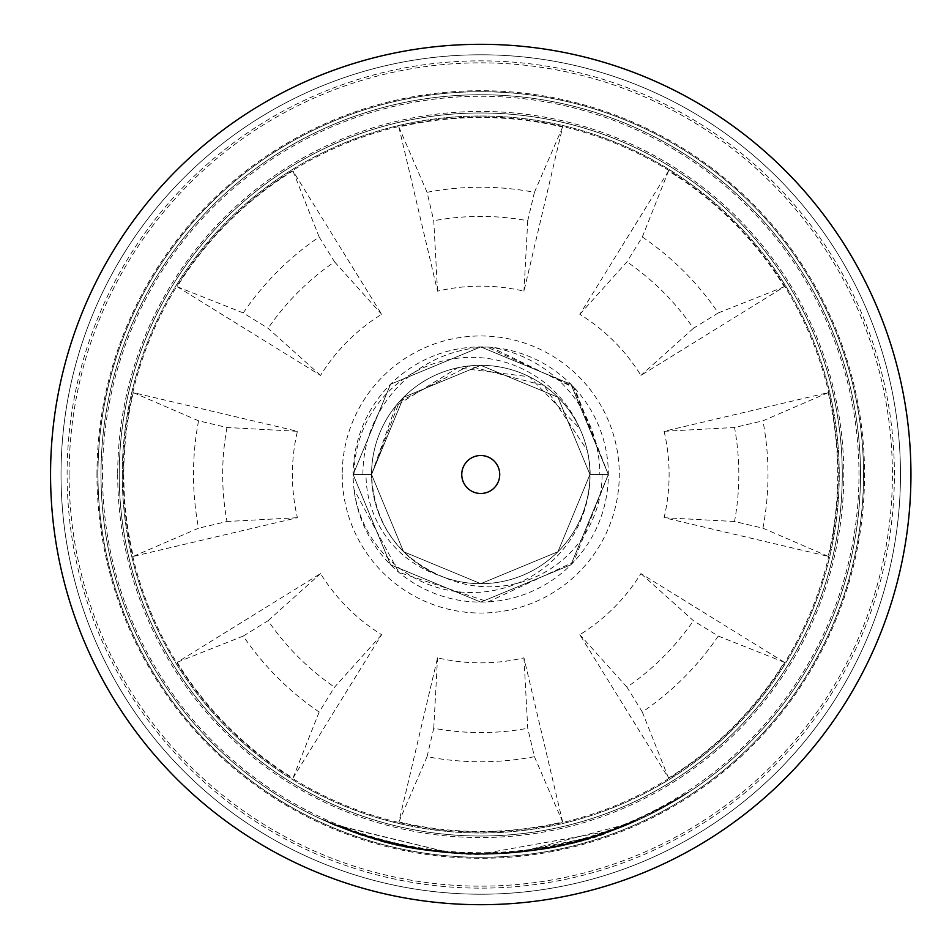 <?xml version="1.0" encoding="UTF-8"?>
<svg xmlns="http://www.w3.org/2000/svg" width="949" height="949" viewBox="0 0 949 949"><rect width="100%" height="100%" fill="white"/><g stroke="black" fill="none" stroke-linecap="round" stroke-linejoin="round"><path stroke-width="0.71" stroke-dasharray="4.75 3.56" d="M67.106 474.5A413.645 413.645 0 0 1 687.574 116.276A413.645 413.645 0 0 1 687.574 832.724A413.645 413.645 0 0 1 67.106 474.5M61.033 474.5A419.719 419.719 0 0 1 690.611 111.009A419.719 419.719 0 0 1 690.611 837.991A419.719 419.719 0 0 1 61.033 474.5A419.719 419.719 0 0 0 690.611 837.991A419.719 419.719 0 0 0 690.611 111.009A419.719 419.719 0 0 0 61.033 474.5M96.964 474.5A383.787 383.787 0 0 1 672.639 142.125A383.787 383.787 0 0 1 672.639 806.875A383.787 383.787 0 0 1 96.964 474.5M69.099 474.5A411.652 411.652 0 0 0 686.578 831.004A411.652 411.652 0 0 0 686.578 117.996A411.652 411.652 0 0 0 69.099 474.5M292.956 778.073L381.652 634.691A188.353 188.353 0 0 1 320.56 573.587L177.166 662.295A356.966 356.966 0 0 0 292.956 778.073L319.172 712.011L334.546 687.159L381.652 634.691M562.627 821.953L523.955 657.835A188.353 188.353 0 0 1 437.548 657.835L398.877 821.953A356.966 356.966 0 0 0 562.627 821.953L534.441 756.697L527.739 728.263L523.955 657.835M784.325 662.295L640.931 573.587A188.353 188.353 0 0 1 579.839 634.691L668.547 778.073A356.966 356.966 0 0 0 784.325 662.295L718.263 636.067L693.411 620.705L640.931 573.587M177.166 286.705L320.56 375.413A188.353 188.353 0 0 1 381.652 314.309L292.956 170.927A356.966 356.966 0 0 0 177.166 286.705L243.241 312.933L268.081 328.295L320.56 375.413M398.877 127.047L437.548 291.165A188.353 188.353 0 0 1 523.955 291.165L562.627 127.047A356.966 356.966 0 0 0 398.877 127.047L427.062 192.303L433.752 220.737L437.548 291.165M668.547 170.927L579.839 314.309A188.353 188.353 0 0 1 640.931 375.413L784.325 286.705A356.966 356.966 0 0 0 668.547 170.927L642.319 236.989L626.957 261.841L579.839 314.309M664.086 431.297A188.353 188.353 0 0 1 664.086 517.703L828.204 556.375A356.966 356.966 0 0 0 828.204 392.625L664.086 431.297L734.514 427.501L762.937 420.81L828.204 392.625M342.221 474.5A138.53 138.53 0 0 0 550.017 594.477A138.53 138.53 0 0 0 550.017 354.523A138.53 138.53 0 0 0 342.221 474.5M133.299 392.625A356.966 356.966 0 0 0 133.299 556.375L297.417 517.703A188.353 188.353 0 0 1 297.417 431.297L133.299 392.625L198.555 420.81L226.989 427.501L297.417 431.297M599.815 474.5L589.934 474.5L557.941 397.275L480.752 365.318L403.562 397.275L371.557 474.5L353.147 474.5L371.557 474.5L353.147 474.5L371.557 474.5L353.147 474.5L371.557 474.5L353.147 474.5L371.557 474.5L353.147 474.5L371.557 474.5L353.147 474.5L371.557 474.5L353.147 474.5L390.549 384.25L480.752 346.907L570.954 384.25L608.345 474.5L589.934 474.5L602.093 474.5A112.741 112.314 180 0 1 443.966 577.3C398.189 558.19 374.048 523.919 371.557 474.5L353.147 474.5L390.549 384.25L480.752 346.907L570.954 384.25L608.345 474.5L589.934 474.5L608.345 474.5L570.954 384.25L480.752 346.907L390.549 384.25L353.147 474.5L390.549 384.25L480.752 346.907L570.954 384.25L608.345 474.5L570.954 384.25L480.752 346.907L390.549 384.25L353.147 474.5L390.549 384.25L480.752 346.907L570.954 384.25L608.345 474.5L570.954 384.25L480.752 346.907L390.549 384.25L353.147 474.5L390.549 384.25L480.752 346.907L570.954 384.25L608.345 474.5L570.954 384.25L480.752 346.907L390.549 384.25L353.147 474.5L390.549 384.25L480.752 346.907L570.954 384.25L608.345 474.5L570.954 384.25L480.752 346.907L390.549 384.25L353.147 474.5L390.549 384.25L480.752 346.907L570.954 384.25L608.345 474.5L570.954 384.25L480.752 346.907L390.549 384.25L353.147 474.5A127.593 127.593 0 0 1 540.159 361.581A127.593 127.593 0 0 1 553.03 579.649A127.593 127.593 0 0 1 354.036 489.518A118.495 118.044 180 0 0 479.126 592.306A118.495 118.044 180 0 0 590.064 474.5L608.345 474.5L574.584 388.046L491.309 347.334A129.337 128.839 0 0 1 599.815 474.5L602.093 474.5M784.325 286.705L718.263 312.933A287.25 287.25 0 0 0 642.319 236.989M718.263 312.933L693.411 328.295A258.069 258.069 0 0 0 626.957 261.841M693.411 328.295L640.931 375.413M562.627 127.047L534.441 192.303A287.25 287.25 0 0 0 427.062 192.303M534.441 192.303L527.739 220.737A258.069 258.069 0 0 0 433.752 220.737M527.739 220.737L523.955 291.165M292.956 170.927L319.172 236.989A287.25 287.25 0 0 0 243.241 312.933M319.172 236.989L334.546 261.841A258.069 258.069 0 0 0 268.081 328.295M334.546 261.841L381.652 314.309M443.966 577.3A109.182 109.182 0 0 0 587.087 499.293A109.182 109.182 0 0 0 493.231 366.029A109.182 109.182 0 0 0 371.557 474.5L403.562 551.725L480.752 583.682L557.941 551.725L589.934 474.5L608.345 474.5L570.954 564.75L480.752 602.093L390.549 564.75L353.147 474.5L371.557 474.5L369.754 474.5L371.557 474.5L369.754 474.5L371.557 474.5L369.754 474.5L371.557 474.5L403.562 551.725L480.752 583.682L557.941 551.725L589.934 474.5L557.941 551.725L480.752 583.682L403.562 551.725L371.557 474.5L403.562 551.725L480.752 583.682L557.941 551.725L589.934 474.5L557.941 551.725L480.752 583.682L403.562 551.725L371.557 474.5L403.562 551.725L480.752 583.682L557.941 551.725L589.934 474.5L557.941 551.725L480.752 583.682L403.562 551.725L371.557 474.5L403.562 551.725L480.752 583.682L557.941 551.725L589.934 474.5L557.941 551.725L480.752 583.682L403.562 551.725L371.557 474.5L403.562 551.725L480.752 583.682L557.941 551.725L589.934 474.5L557.941 551.725L480.752 583.682L403.562 551.725L371.557 474.5L403.562 551.725L480.752 583.682L557.941 551.725L589.934 474.5L557.941 551.725L480.752 583.682L403.562 551.725L371.557 474.5L403.562 397.275L480.752 365.318L557.941 397.275L589.934 474.5L608.345 474.5L589.934 474.5L557.941 551.725L480.752 583.682L403.562 551.725L371.557 474.5C373.728 521.535 396.077 555.118 438.616 575.236A109.182 109.182 0 0 1 371.557 474.5A109.182 109.182 0 0 0 535.343 569.056A109.182 109.182 0 0 0 535.343 379.944A109.182 109.182 0 0 0 371.557 474.5L362.898 474.5L371.557 474.5L403.562 397.275L480.752 365.318L557.941 397.275L589.934 474.5L608.345 474.5L589.934 474.5L557.941 397.275L480.752 365.318L403.562 397.275L371.557 474.5L403.562 397.275L480.752 365.318L557.941 397.275L589.934 474.5L608.345 474.5L589.934 474.5L557.941 397.275L480.752 365.318L403.562 397.275L371.557 474.5L403.562 397.275L480.752 365.318L557.941 397.275L589.934 474.5L608.345 474.5L589.934 474.5L557.941 397.275L480.752 365.318L403.562 397.275L371.557 474.5L403.562 397.275L480.752 365.318L557.941 397.275L589.934 474.5L608.345 474.5L589.934 474.5L557.941 397.275L480.752 365.318L403.562 397.275L371.557 474.5L403.562 397.275L480.752 365.318L557.941 397.275L589.934 474.5L608.345 474.5L589.934 474.5L557.941 397.275L480.752 365.318L403.562 397.275L371.557 474.5L403.562 397.275L480.752 365.318L557.941 397.275L589.934 474.5L557.941 397.275L480.752 365.318L403.562 397.275L371.557 474.5L353.147 474.5A127.593 127.593 0 0 0 354.036 489.518L398.841 572.318L488.201 601.868L573.54 562.081L608.345 474.5L570.954 384.25L480.752 346.907L390.549 384.25L353.147 474.5L390.549 564.75L480.752 602.093L570.954 564.75L608.345 474.5L590.159 474.5A101.899 101.507 0 0 0 587.206 450.229A109.182 109.182 0 0 0 579.851 428.675L529.447 376.789L457.643 367.821L395.875 405.84L371.557 474.5L399.446 401.629L468.711 365.994L544.014 385.543L587.206 450.229M579.851 428.675A117.557 117.118 0 0 0 354.107 474.5M362.898 474.5A127.985 127.498 0 0 1 487.062 347.061L573.149 386.504L608.345 474.5L570.954 564.75L480.752 602.093L390.549 564.75L353.147 474.5L390.549 564.75L480.752 602.093L570.954 564.75L608.345 474.5L570.954 564.75L480.752 602.093L390.549 564.75L353.147 474.5L390.549 564.75L480.752 602.093L570.954 564.75L608.345 474.5L570.954 564.75L480.752 602.093L390.549 564.75L353.147 474.5L390.549 564.75L480.752 602.093L570.954 564.75L608.345 474.5L570.954 564.75L480.752 602.093L390.549 564.75L353.147 474.5L390.549 564.75L480.752 602.093L570.954 564.75L608.345 474.5L570.954 564.75L480.752 602.093L390.549 564.75L353.147 474.5L390.549 564.75L480.752 602.093L570.954 564.75L608.345 474.5L570.954 564.75L480.752 602.093L390.549 564.75L353.147 474.5L390.549 564.75L480.752 602.093L570.954 564.75L608.345 474.5L570.954 564.75L480.752 602.093L390.549 564.75L353.147 474.5M491.309 347.334A127.593 127.593 0 0 0 487.062 347.061M123.251 474.5A357.5 357.5 0 0 1 480.752 117A357.5 357.5 0 0 1 838.24 474.5A357.5 357.5 0 0 1 480.752 832A357.5 357.5 0 0 1 123.251 474.5M828.204 556.375L762.937 528.19L734.514 521.499A258.069 258.069 0 0 0 734.514 427.501M734.514 521.499L664.086 517.703M762.937 528.19A287.25 287.25 0 0 0 762.937 420.81M438.616 575.236A106.727 106.312 180 0 1 366.029 474.5M97.961 474.5A382.791 382.791 0 0 0 672.141 806.009A382.791 382.791 0 0 0 672.141 142.991A382.791 382.791 0 0 0 97.961 474.5A382.791 382.791 0 0 0 672.141 806.009A382.791 382.791 0 0 0 672.141 142.991A382.791 382.791 0 0 0 97.961 474.5M122.267 474.5A358.485 358.485 0 0 0 659.994 784.965A358.485 358.485 0 0 0 659.994 164.035A358.485 358.485 0 0 0 122.267 474.5A358.485 358.485 0 0 0 659.994 784.965A358.485 358.485 0 0 0 659.994 164.035A358.485 358.485 0 0 0 122.267 474.5M198.555 420.81A287.25 287.25 0 0 0 198.555 528.19L133.299 556.375M226.989 427.501A258.069 258.069 0 0 0 226.989 521.499L198.555 528.19M297.417 517.703L226.989 521.499M177.166 662.295L243.241 636.067A287.25 287.25 0 0 0 319.172 712.011M243.241 636.067L268.081 620.705A258.069 258.069 0 0 0 334.546 687.159M268.081 620.705L320.56 573.587M398.877 821.953L427.062 756.697A287.25 287.25 0 0 0 534.441 756.697M427.062 756.697L433.752 728.263A258.069 258.069 0 0 0 527.739 728.263M433.752 728.263L437.548 657.835M668.547 778.073L642.319 712.011A287.25 287.25 0 0 0 718.263 636.067M642.319 712.011L626.957 687.159A258.069 258.069 0 0 0 693.411 620.705M626.957 687.159L579.839 634.691M334.475 824.622C433.171 863.993 531.677 863.566 630.006 823.364C531.654 863.566 433.147 863.993 334.475 824.622L449.684 852.676L334.356 824.906A379.754 379.754 0 0 0 630.124 823.649A379.754 379.754 0 0 1 334.356 824.906A379.754 379.754 0 0 0 449.66 852.985A379.754 379.754 0 0 1 334.356 824.906A379.754 379.754 0 0 0 596.458 836.199A379.754 379.754 180 0 0 630.124 823.649A379.754 379.754 0 0 1 485.568 854.219A379.754 379.754 0 0 0 630.124 823.649A379.754 379.754 180 0 1 601.144 834.669A379.754 379.754 0 0 0 630.124 823.649A379.754 379.754 0 0 1 334.356 824.906A379.754 379.754 0 0 0 630.124 823.649A379.754 379.754 0 0 1 334.356 824.906C387.287 846.84 442.364 856.472 499.601 853.792C442.364 856.472 387.287 846.84 334.356 824.906L352.032 831.775C365.994 837.659 389.41 843.649 422.281 849.723L447.477 852.795L470.692 854.124L489.506 854.159L520.954 852.119A379.754 379.754 0 0 0 630.124 823.649A379.754 379.754 0 0 1 374.025 838.952A379.754 379.754 0 0 0 630.124 823.649A379.754 379.754 0 0 1 373.313 838.738L333.455 824.527A379.754 379.754 0 0 0 630.124 823.649A379.754 379.754 0 0 1 334.356 824.906L334.475 824.622C420.443 859.355 507.739 863.115 596.363 835.903L630.006 823.364C583.849 842.973 535.711 853.163 485.568 853.922C535.711 853.163 583.849 842.973 630.006 823.364L601.037 834.385L630.006 823.364C531.654 863.566 433.147 863.993 334.475 824.622L334.475 824.622C433.171 863.993 531.677 863.566 630.006 823.364L630.006 823.364C531.654 863.566 433.147 863.993 334.475 824.622C387.358 846.544 442.4 856.164 499.577 853.483C442.4 856.164 387.358 846.544 334.475 824.622L352.126 831.49C366.089 837.374 389.481 843.353 422.329 849.426L444.452 852.214L470.704 853.815L489.506 853.851L520.918 851.822L630.006 823.364C546.47 858.015 461.167 863.115 374.108 838.655C461.178 863.115 546.482 858.015 630.006 823.364L601.037 834.385C535.117 855.962 468.213 859.616 400.324 845.334L373.408 838.453L333.573 824.242C421.51 859.972 510.669 863.353 601.037 834.385L601.144 834.669A379.754 379.754 0 0 1 373.313 838.738L333.455 824.527A379.754 379.754 0 0 0 601.144 834.669L630.006 823.364C531.654 863.566 433.147 863.993 334.475 824.622L334.475 824.622M484.583 853.934L509.898 852.831C550.634 848.026 576.873 843.175 588.605 838.299L604.999 833.032C605.415 834.657 582.84 840.221 537.264 849.723L484.583 854.23L474.002 854.195L509.921 853.139C550.693 848.323 576.945 843.471 588.7 838.596L605.106 833.317C605.521 834.954 582.923 840.517 537.312 850.019L484.583 854.23M458.272 853.281C475.141 855.132 500.906 854.029 535.556 849.972L561.191 845.322L588.416 838.358L609.412 831.478L635.866 820.802L610.337 831.134C590.444 840.612 553.943 848.038 500.811 853.424C447.608 854.314 405.769 849.509 375.294 838.999C345.175 829.035 329.837 823.495 329.279 822.403L362.399 835.025L391.723 843.364L423.883 849.663L458.26 853.59C475.141 855.429 500.918 854.325 535.604 850.268L561.25 845.63L586.34 839.284L609.507 831.763L635.984 821.075L610.432 831.419C590.539 840.897 554.002 848.335 500.823 853.72C447.584 854.622 405.709 849.806 375.211 839.296C345.068 829.319 329.718 823.779 329.149 822.688L333.004 824.337A379.754 379.754 0 0 0 369.778 837.682L392.435 843.839L416.16 848.726L458.26 853.59M362.127 834.93L388.165 842.795L419.351 849.26L446.255 852.688L480.894 854.254C521.487 852.961 551.879 849.248 572.069 843.115L593.647 837.089A379.754 379.754 0 0 1 516.79 852.546A379.754 379.754 180 0 1 481.392 854.254A379.754 379.754 0 0 0 611.358 831.087L635.545 821.276L598.57 835.511C572.84 845.737 534.026 851.988 482.128 854.254C432.827 852.676 394.903 847.006 368.366 837.243C342.696 828.37 329.706 823.542 329.374 822.783L353.645 832.356A379.754 379.754 0 0 0 400.502 845.678L375.685 839.426L362.127 834.93L389.304 842.771L419.399 848.964L454.274 853.032L480.894 853.946C521.464 852.653 551.82 848.94 571.998 842.819L602.912 833.756L593.552 836.793L516.754 852.238L481.38 853.946L611.263 830.802L635.415 821.004L598.475 835.227C572.769 845.44 533.979 851.68 482.128 853.946C432.863 852.38 394.974 846.71 368.461 836.959C342.814 828.086 329.825 823.269 329.505 822.498L353.752 832.071L400.573 845.381L362.127 834.93M360.264 834.313L390.976 843.175C411.664 849.296 442.21 852.89 482.614 853.946L443.658 852.131L405.769 846.472L366.634 836.389L328.829 822.214L363.479 835.381L401.878 845.666L437.703 851.502L462.033 853.495L482.365 853.946L521.309 851.775L559.151 845.761L598.202 835.322L635.866 820.802L602.627 834.171L563.504 845.132L543.741 848.999L519.577 852.261L482.614 854.254C523.374 852.771 553.587 848.964 573.267 842.819L604.632 833.483L573.979 842.629C554.631 848.774 524.097 852.641 482.377 854.254C440.87 853.044 410.229 849.414 390.43 843.353L360.169 834.598L390.905 843.471C411.605 849.592 442.175 853.187 482.614 854.254L443.634 852.439L405.709 846.769L367.738 837.054L328.698 822.486L364.404 835.998L401.807 845.962L425.591 850.233L445.769 852.641L482.377 854.254L521.345 852.083L559.21 846.057L599.471 835.227L635.984 821.075L600.61 834.847L563.504 845.132L543.741 848.999L519.577 852.261L482.614 854.254C523.374 852.771 553.587 848.964 573.267 842.819L604.632 833.483L573.979 842.629C554.631 848.774 524.097 852.641 482.377 854.254C440.87 853.044 410.229 849.414 390.43 843.353L360.169 834.598L390.905 843.471C411.605 849.592 442.175 853.187 482.614 854.254L443.634 852.439L405.709 846.769L367.738 837.054L328.698 822.486L364.404 835.998L401.807 845.962L425.591 850.233L445.769 852.641L482.377 854.254L521.345 852.083L559.21 846.057L599.471 835.227L635.984 821.075L600.61 834.847L563.504 845.132L543.741 848.999L519.577 852.261L482.614 854.254C523.374 852.771 553.587 848.964 573.267 842.819L604.632 833.483L573.979 842.629C554.631 848.774 524.097 852.641 482.377 854.254C440.87 853.044 410.229 849.414 390.43 843.353L360.169 834.598L390.905 843.471C411.605 849.592 442.175 853.187 482.614 854.254L443.634 852.439L405.709 846.769L367.738 837.054L328.698 822.486L364.404 835.998L401.807 845.962L425.591 850.233L445.769 852.641L482.377 854.254L521.345 852.083L559.21 846.057L599.471 835.227L620.966 827.421L635.866 820.802L600.112 834.693L563.433 844.835L539.696 849.343L519.554 851.965L482.614 853.946C523.338 852.463 553.528 848.655 573.184 842.522L604.537 833.186L573.908 842.344C554.572 848.477 524.062 852.344 482.365 853.946C440.905 852.748 410.276 849.118 390.502 843.068L360.264 834.313L390.976 843.175C411.664 849.296 442.21 852.89 482.614 853.946L443.658 852.131L405.769 846.472L366.634 836.389L328.829 822.214L363.479 835.381L401.878 845.666L437.703 851.502L462.033 853.495L482.365 853.946L521.309 851.775L559.151 845.761L598.202 835.322L635.866 820.802L600.112 834.693L563.433 844.835L539.696 849.343L519.554 851.965L482.614 853.946C523.338 852.463 553.528 848.655 573.184 842.522L604.537 833.186L573.908 842.344C554.572 848.477 524.062 852.344 482.365 853.946C440.905 852.748 410.276 849.118 390.502 843.068L360.264 834.313L390.976 843.175C411.664 849.296 442.21 852.89 482.614 853.946L443.658 852.131L405.769 846.472L367.429 836.638L328.698 822.486L364.701 835.772L401.878 845.666L437.703 851.502L462.033 853.495L482.365 853.946L521.309 851.775L559.151 845.761L598.202 835.322L635.866 820.802L600.112 834.693L563.433 844.835L539.696 849.343L519.554 851.965L482.614 853.946C523.338 852.463 553.528 848.655 573.184 842.522L604.537 833.186L573.908 842.344C554.572 848.477 524.062 852.344 482.365 853.946C440.905 852.748 410.276 849.118 390.502 843.068L360.169 834.598M333.573 824.242L333.573 824.242C421.51 859.972 510.669 863.353 601.037 834.385C535.117 855.962 468.213 859.616 400.324 845.334L373.313 838.738L333.573 824.242M688.072 792.308C570.681 863.981 448.687 872.95 322.091 819.189C448.687 872.95 570.681 863.981 688.072 792.308L688.239 792.569C570.752 864.302 448.663 873.27 321.96 819.462C448.663 873.27 570.752 864.302 688.239 792.569L688.072 792.308M550.123 847.552C490.752 858.394 432.08 855.429 374.108 838.655C432.08 855.429 490.752 858.394 550.123 847.552L550.171 847.86C490.763 858.703 432.044 855.737 374.025 838.952C432.044 855.737 490.763 858.703 550.171 847.86L550.123 847.552M468.355 853.744L423.551 849.616L367.192 836.876A379.754 379.754 0 0 0 486.552 854.207L468.343 854.053L423.503 849.913L378.283 840.173L367.287 836.591A379.446 379.446 0 0 0 486.552 853.91L468.343 854.053M860.506 474.5A379.754 379.754 0 0 1 290.868 803.376A379.754 379.754 0 0 1 290.868 145.624A379.754 379.754 0 0 1 860.506 474.5A379.754 379.754 0 0 1 290.868 803.376A379.754 379.754 0 0 1 290.868 145.624A379.754 379.754 0 0 1 860.506 474.5M842.273 474.5A361.522 361.522 0 0 1 299.991 787.587A361.522 361.522 0 0 1 299.991 161.413A361.522 361.522 0 0 1 842.273 474.5A361.522 361.522 0 0 1 299.991 787.587A361.522 361.522 0 0 1 299.991 161.413A361.522 361.522 0 0 1 842.273 474.5M461.76 474.5A18.992 18.992 0 0 0 490.242 490.941A18.992 18.992 0 0 0 490.242 458.059A18.992 18.992 0 0 0 461.76 474.5M117.7 474.5A363.04 363.04 0 0 0 662.272 788.904A363.04 363.04 0 0 0 662.272 160.096A363.04 363.04 0 0 0 117.7 474.5M102.516 474.5A378.236 378.236 0 0 0 669.864 802.059A378.236 378.236 0 0 0 669.864 146.941A378.236 378.236 0 0 0 102.516 474.5M50.558 474.5A430.182 430.182 0 0 0 695.842 847.054A430.182 430.182 0 0 0 695.842 101.946A430.182 430.182 0 0 0 50.558 474.5"/><path stroke-width="1.42" d="M461.76 474.5A18.992 18.992 0 0 1 490.242 458.059A18.992 18.992 0 0 1 490.242 490.941A18.992 18.992 0 0 1 461.76 474.5M50.558 474.5A430.182 430.182 0 0 0 695.842 847.054A430.182 430.182 0 0 0 695.842 101.946A430.182 430.182 0 0 0 50.558 474.5"/></g></svg>
